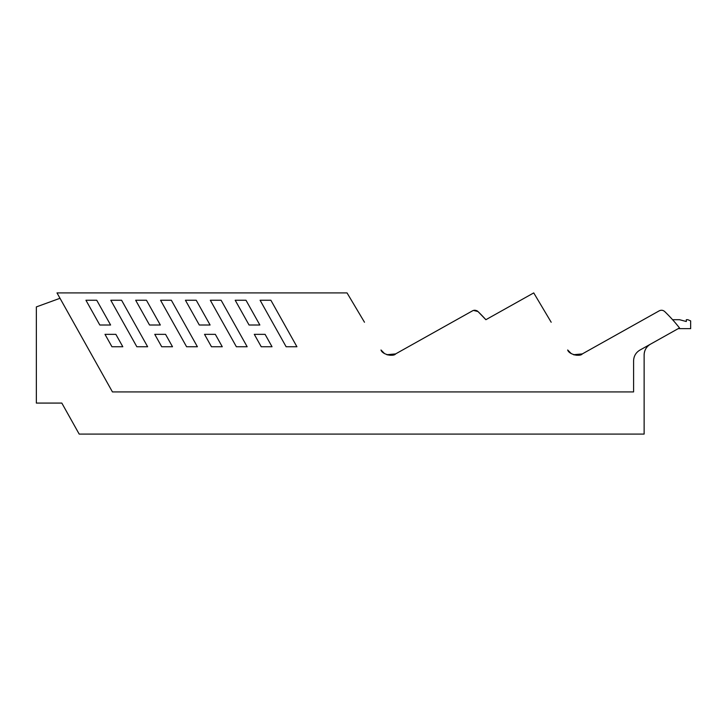<?xml version="1.0" encoding="UTF-8"?>
<svg xmlns="http://www.w3.org/2000/svg" width="727" height="727" viewBox="0 0 727 727"><rect width="100%" height="100%" fill="white"/><g stroke="black" fill="none" stroke-linecap="round" stroke-linejoin="round"><path stroke-width="1.09" d="M390.299 355.285L386.855 354.721L395.624 353.904L472.505 310.847A4.653 4.653 0 0 1 475.494 310.311M551.184 322.234L533.736 292.908L485.881 319.707L478.012 311.565A4.653 4.653 0 0 0 476.312 310.511M576.993 355.285L573.548 354.721L582.318 353.904L659.207 310.847C661.197 309.875 663.033 310.111 664.705 311.556A160.094 160.094 0 0 1 679.491 327.922L639.933 350.078C635.861 352.54 633.753 356.148 633.59 360.901C633.753 356.148 635.861 352.54 639.933 350.078M110.795 300.251L121.591 300.251L147.636 346.752L136.84 346.752L110.795 300.251M270.88 300.251L296.925 346.752L286.129 346.752L260.084 300.251L270.88 300.251M135.667 300.251L146.463 300.251L160.331 325.005L149.535 325.005L135.667 300.251M160.558 300.251L171.354 300.251L197.399 346.752L186.603 346.752L160.558 300.251M185.43 300.251L196.226 300.251L210.094 325.005L199.298 325.005L185.43 300.251M210.321 300.251L221.117 300.251L247.162 346.752L236.366 346.752L210.321 300.251M235.194 300.251L245.99 300.251L259.857 325.005L249.061 325.005L235.194 300.251M154.76 334.338L165.556 334.338L172.508 346.752L161.712 346.752L154.76 334.338M204.523 334.338L215.319 334.338L222.271 346.752L211.475 346.752L204.523 334.338M254.286 334.338L261.238 346.752L272.034 346.752L265.082 334.338L254.286 334.338M633.59 360.901L633.59 391.917L112.44 391.917L56.997 292.908L347.033 292.908L364.481 322.234M472.505 310.847L395.624 353.904C393.607 356.893 382.266 354.631 380.993 349.987L384.619 353.667M582.318 353.904C580.3 356.893 568.959 354.631 567.687 349.987L571.322 353.667M644.131 354.994A12.404 12.404 0 0 1 650.474 344.171C646.412 346.634 644.295 350.241 644.131 354.994L644.131 434.092L79.188 434.092L61.822 403.076L36.35 403.076L36.35 306.912L60.005 298.288M659.207 310.847C661.197 309.875 663.033 310.111 664.705 311.556M485.881 319.707A160.031 160.031 0 0 0 478.012 311.556L473.504 310.429M96.736 300.251L85.94 300.251L99.808 325.005L110.604 325.005L96.736 300.251M115.866 334.338L104.997 334.338L111.949 346.752L122.818 346.752L115.866 334.338M42.557 403.076L61.822 403.076M672.584 319.707L679.545 319.707L686.306 321.516L686.306 319.707L687.86 319.707L690.65 320.889L690.65 328.649L678.191 328.649"/></g></svg>
